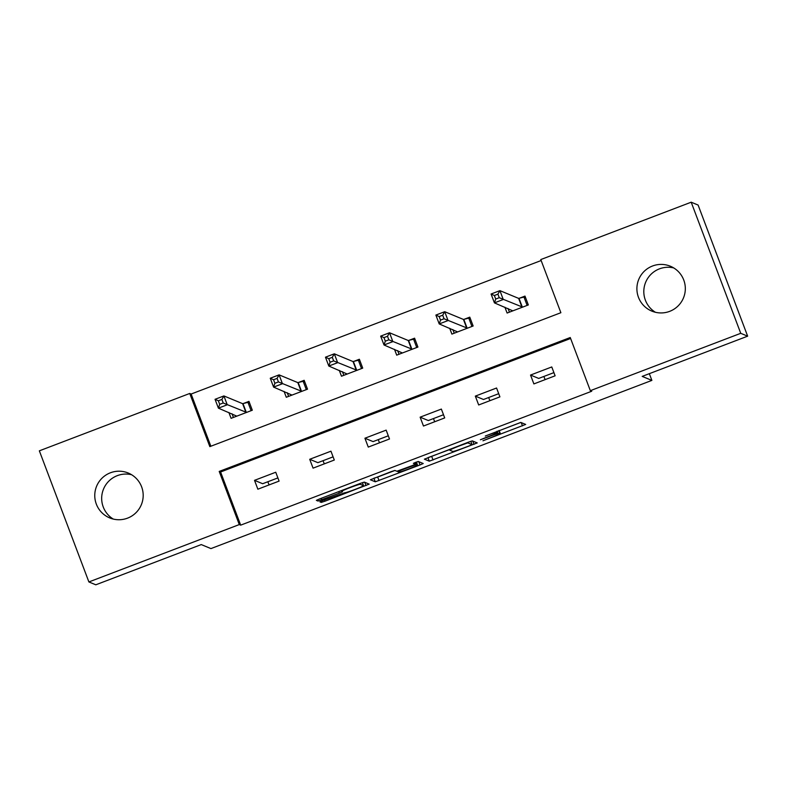 <?xml version="1.0" encoding="UTF-8"?>
<svg xmlns="http://www.w3.org/2000/svg" width="787" height="787" viewBox="0 0 787 787"><rect width="100%" height="100%" fill="white"/><g stroke="black" fill="none" stroke-linecap="round" stroke-linejoin="round"><path stroke-width="1.18" d="M482.952 440.789L525.686 424.439L520.787 422.412L485.294 436.037A11.913 0.649 159.3 0 1 497.276 432.152L497.689 432.319A11.913 0.649 159.3 0 1 497.718 432.348A11.913 0.649 159.3 0 1 487.438 436.923L480.414 439.746L487.822 437.08A11.913 0.649 159.3 0 1 499.804 433.194L500.217 433.362A11.913 0.649 159.3 0 1 500.247 433.391A11.913 0.649 159.3 0 1 489.967 437.966L482.952 440.789M113.269 519.066A24.279 24.2 112.5 0 1 131.596 474.728M110.406 472.79A24.279 24.2 112.5 0 1 143.185 495.79A24.279 24.2 112.5 0 1 109.698 517.905A24.279 24.2 112.5 0 1 110.406 472.79M655.404 312.272A24.279 24.2 112.5 0 1 673.731 267.934M652.541 265.996A24.279 24.2 112.5 0 1 685.32 289.006A24.279 24.2 112.5 0 1 651.833 311.111A24.279 24.2 112.5 0 1 652.541 265.996M323.093 500.394L319.886 501.831L321.263 502.401L325.011 501.191L369.211 484.123L364.312 482.097L360.564 483.307L319.571 498.938L316.364 500.375L318.027 501.063L339.315 493.164L342.532 491.737L341.696 491.383A9.965 0.541 159.3 0 1 341.666 491.363A9.965 0.541 159.3 0 1 350.53 487.438A9.965 0.541 159.3 0 1 360.279 484.3L363.496 485.628A9.965 0.541 159.3 0 1 363.525 485.648A9.965 0.541 159.3 0 1 354.662 489.573A9.965 0.541 159.3 0 1 344.913 492.711L323.093 500.394M691.193 202.2L698.108 205.053L747.65 336.167L642.192 376.393L651.882 380.396L210.946 548.588L201.265 544.584L95.807 584.8L88.892 581.947L39.35 450.833L189.746 393.461L209.834 446.623L560.875 312.714L540.787 259.562L691.193 202.2L740.734 333.314L590.339 390.677L570.25 337.525L219.209 471.423L239.287 524.575L88.892 581.947M747.65 336.167L740.734 333.314M570.614 338.479L220.586 471.993L240.674 525.145L591.716 391.247L590.339 390.677M240.674 525.145L239.287 524.575M429.289 461.192L477.237 442.924L472.338 440.887L468.59 442.107L424.39 459.165L429.289 461.192L427.951 457.65L449.603 449.603M420.012 464.95L375.271 481.801L370.392 479.775L391.129 471.649L394.877 470.439L396.855 471.256L412.24 465.609L415.447 464.173L413.382 463.317L418.241 461.457L423.219 463.523L420.012 464.95L418.773 461.684M651.882 380.396L649.334 373.668M267.836 481.752L269.085 484.92M323.034 460.69L324.283 463.858M378.242 439.638L379.491 442.806M433.45 418.576L434.699 421.743M488.648 397.524L489.898 400.691M543.856 376.461L545.106 379.629M551.766 366.958L530.536 375.055L533.881 383.918L555.12 375.812L551.766 366.958M496.567 388.011L475.328 396.117L478.683 404.971L499.912 396.874L496.567 388.011M441.359 409.073L420.13 417.169L423.475 426.033L444.704 417.927L441.359 409.073M386.151 430.125L364.922 438.231L368.267 447.085L389.506 438.989L386.151 430.125M330.953 451.187L309.714 459.283L313.069 468.147L334.298 460.041L330.953 451.187M275.745 472.239L254.516 480.345L257.861 489.199L279.09 481.103L275.745 472.239M541.151 260.527L191.133 394.031L210.857 446.229M504.9 307.205L507.103 313.039L528.333 304.943L524.988 296.089L519.263 298.273M449.692 328.268L451.895 334.101L473.135 326.005L469.78 317.141L464.055 319.325M394.494 349.32L396.697 355.153L417.927 347.057L414.582 338.194L408.847 340.387M339.286 370.382L341.489 376.216L362.718 368.119L359.374 359.256L353.648 361.44M284.077 391.434L286.281 397.268L307.52 389.172L304.166 380.308L298.44 382.502M228.879 412.496L231.083 418.33L252.312 410.224L248.967 401.37L243.242 403.554M191.133 394.031L189.746 393.461M220.586 471.993L219.209 471.423M530.536 375.055L538.702 378.429L553.91 372.625M498.712 393.687L483.493 399.491L475.328 396.117M443.504 414.739L428.285 420.543L420.13 417.169M388.296 435.801L373.087 441.605L364.922 438.231M333.098 456.853L317.879 462.658L309.714 459.283M277.89 477.916L262.671 483.72L254.516 480.345M499.224 430.686L520.846 422.432M470.882 441.497L472.397 440.917M469.819 445.649L472.072 444.645L467.773 442.874L460.11 445.639A11.913 0.649 159.3 0 0 449.839 450.213A11.913 0.649 159.3 0 0 449.869 450.243L452.8 451.453A11.913 0.649 159.3 0 0 464.783 447.567L469.819 445.649M418.379 461.516L416.471 462.244M394.936 470.459L377.681 477.04L379.019 480.591M373.874 478.23L377.681 477.04M398.911 472.111A9.965 0.541 159.3 0 0 408.669 468.963A9.965 0.541 159.3 0 0 417.523 465.038A9.965 0.541 159.3 0 0 417.503 465.019L416.362 464.546L400.986 470.203L397.769 471.629L398.911 472.111M362.463 482.844L364.371 482.116M525.618 297.752L523.985 297.073L518.653 298.391L499.922 290.639L503.267 299.503L494.423 302.877L512.829 310.855M527.133 305.405L523.985 297.073M509.445 312.154L508.068 308.514M495.712 299.06L494.423 302.877L491.078 294.013L499.922 290.639L497.915 294.161L494.374 295.509L495.712 299.06L499.253 297.702L497.915 294.161M522.607 307.127L499.253 297.702M491.078 294.013L494.374 295.509M470.41 318.804L468.786 318.135L463.445 319.443L444.714 311.701L448.059 320.555L439.215 323.929L457.631 331.917M471.934 326.457L468.786 318.135M454.237 333.206L452.859 329.576M440.504 320.112L439.215 323.929L435.87 315.075L444.714 311.701L442.707 315.223L439.166 316.571L440.504 320.112L444.045 318.765L442.707 315.223M467.399 328.189L444.045 318.765M435.87 315.075L439.166 316.571M415.211 339.866L413.578 339.187L408.246 340.505L389.516 332.753L392.861 341.617L384.017 344.991L402.423 352.97M416.726 347.52L413.578 339.187M399.029 354.268L397.661 350.628M385.305 341.174L384.017 344.991L380.662 336.128L389.516 332.753L387.499 336.275L383.967 337.623L385.305 341.174L388.837 339.817L387.499 336.275M412.201 349.241L388.837 339.817M380.662 336.128L383.967 337.623M360.003 360.918L358.37 360.249L353.038 361.558L334.308 353.816L337.653 362.669L328.809 366.044L347.215 374.032M361.518 368.572L358.37 360.249M343.83 375.32L342.453 371.69M330.097 362.227L328.809 366.044L325.464 357.19L334.308 353.816L332.301 357.337L328.759 358.685L330.097 362.227L333.639 360.879L332.301 357.337M356.993 370.303L333.639 360.879M325.464 357.19L328.759 358.685M304.795 381.98L303.172 381.302L297.83 382.62L279.1 374.868L282.454 383.731L273.601 387.106L292.016 395.084M306.32 389.634L303.172 381.302M288.622 396.382L287.245 392.743M274.889 383.289L273.601 387.106L270.256 378.242L279.1 374.868L277.093 378.39L273.551 379.737L274.889 383.289L278.431 381.931L277.093 378.39M301.785 391.355L278.431 381.931M270.256 378.242L273.551 379.737M249.597 403.033L247.964 402.364L242.632 403.672L223.901 395.93L227.246 404.784L218.402 408.158L236.808 416.146M251.112 410.686L247.964 402.364M233.414 417.435L232.047 413.805M219.691 404.341L218.402 408.158L215.048 399.304L223.901 395.93L221.885 399.452L218.353 400.799L219.691 404.341L223.223 402.993L221.885 399.452M246.587 412.418L223.223 402.993M215.048 399.304L218.353 400.799M499.115 430.459L500.217 433.362M498.81 430.578L499.804 433.194M497.256 431.168L497.689 432.319M496.951 431.286L497.276 432.152M521.24 422.599L522.479 425.865M472.78 441.074L474.02 444.35M431.699 456.44L433.037 459.982M470.803 441.31L472.062 444.645L470.803 441.31M373.933 478.26L375.271 481.801M414.857 462.608L415.438 464.173L414.857 462.608M416.372 462.028L417.503 465.019L416.382 462.028M415.526 462.343L416.362 464.546M397.583 471.098L397.769 471.62L397.573 471.098M362.374 482.647L363.496 485.628M359.993 483.523L360.279 484.3M338.735 491.629L339.315 493.164M321.194 498.328L321.775 499.853M317.535 499.765L318.027 501.063M364.755 482.283L365.994 485.559M324.51 499.863L325.011 501.191M320.85 501.309L321.263 502.401M519.007 298.332L522.361 307.196M518.653 298.391L521.997 307.245M463.809 319.384L467.153 328.248M463.445 319.443L466.799 328.307M408.601 340.446L411.945 349.31M408.246 340.505L411.591 349.359M353.393 361.499L356.747 370.362M353.038 361.558L356.383 370.421M298.194 382.561L301.539 391.414M297.83 382.62L301.185 391.473M242.986 403.613L246.331 412.477M242.632 403.672L245.977 412.536M499.135 430.45L500.247 433.391M497.276 431.168L497.718 432.348M449.525 449.377L449.839 450.213M362.394 482.647L363.525 485.648M341.391 490.626L341.666 491.363"/></g></svg>
